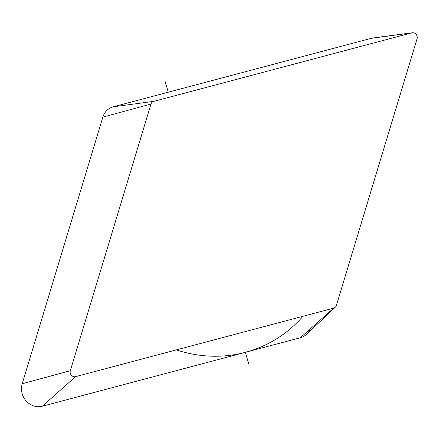 <?xml version="1.0" encoding="UTF-8"?>
<svg xmlns="http://www.w3.org/2000/svg" width="439" height="439" viewBox="0 0 439 439"><rect width="100%" height="100%" fill="white"/><g stroke="black" fill="none" stroke-linecap="round" stroke-linejoin="round"><path stroke-width="0.66" d="M335.292 307.234L306.587 334.271A17.126 15.722 -115.4 0 1 300.364 337.734L42.325 406.223A17.126 15.722 -115.4 0 1 26.197 400.994A17.126 15.722 -115.4 0 1 22.208 383.752L102.863 117.103A17.126 15.722 -115.4 0 1 113.273 106.803L371.312 38.314A17.126 15.722 -115.4 0 1 373.145 37.952L412.237 32.777A4.511 4.138 -115.4 0 1 417.05 38.786L336.395 305.434A4.511 4.138 -115.4 0 1 335.292 307.234A4.511 4.138 -115.4 0 1 333.651 308.145L75.612 376.635A4.511 4.138 -115.4 0 1 71.365 375.257A4.511 4.138 -115.4 0 1 70.317 370.719L150.972 104.07A4.511 4.138 -115.4 0 1 153.716 101.36L411.755 32.87A4.511 4.138 -115.4 0 1 412.237 32.777M245.346 352.336L248.677 363.58M168.291 92.201L164.96 80.963M310.219 328.97A17.126 15.722 -115.4 0 1 300.364 337.734L42.325 406.223A17.126 15.722 -115.4 0 1 26.197 400.994A17.126 15.722 -115.4 0 1 22.208 383.752L102.863 117.103A17.126 15.722 -115.4 0 1 113.273 106.803L371.312 38.314A17.126 15.722 -115.4 0 1 374.955 37.825M302.937 316.299A135.958 124.775 -115.4 0 1 176.352 349.899M371.312 38.314L411.755 32.87M300.364 337.734L333.651 308.145M42.325 406.223L75.612 376.635M22.208 383.752L70.317 370.719M102.863 117.103L150.972 104.07M113.273 106.803L153.716 101.36"/></g></svg>
